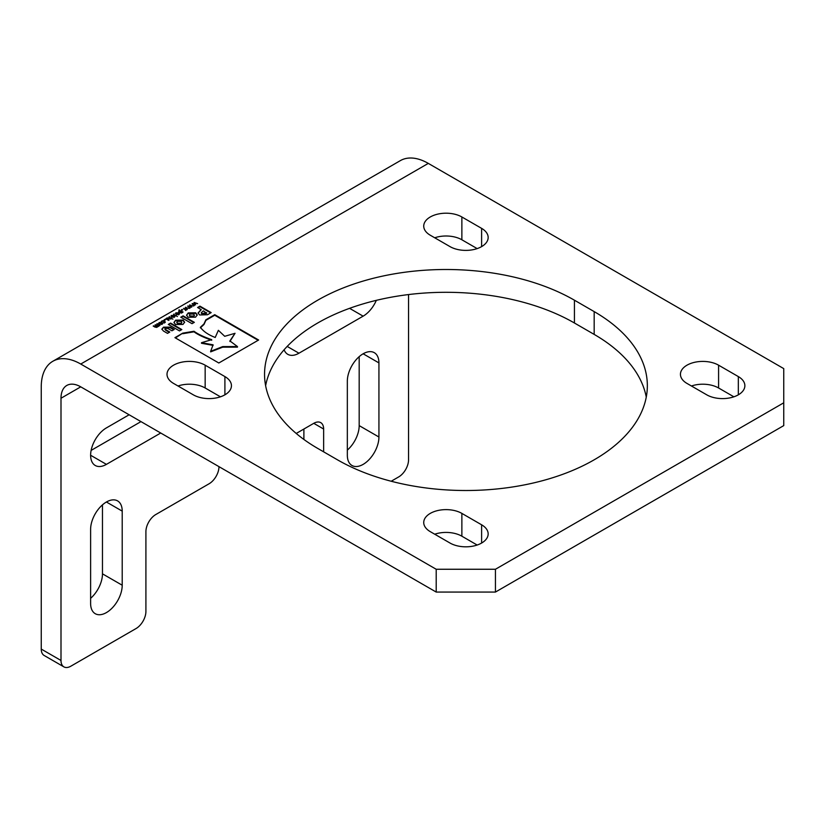 <?xml version="1.0" encoding="UTF-8"?>
<svg xmlns="http://www.w3.org/2000/svg" width="825" height="825" viewBox="0 0 825 825"><rect width="100%" height="100%" fill="white"/><g stroke="black" fill="none" stroke-linecap="round" stroke-linejoin="round"><path stroke-width="1.24" d="M378.933 437.013A22.337 12.901 -60 0 1 363.134 464.382A22.337 12.901 -60 0 1 351.966 465.486A22.337 12.901 -60 0 1 347.335 455.256L347.335 381.15A22.337 12.901 -60 0 1 357.091 358.669A22.337 12.901 -60 0 1 374.302 352.677A22.337 12.901 -60 0 1 378.933 362.907L378.933 437.013L359.184 425.618A22.337 12.901 -60 0 1 347.335 450.12M106.415 612.593A22.337 12.901 120 0 0 122.213 585.224L122.213 511.118A22.337 12.901 120 0 0 117.583 500.888A22.337 12.901 120 0 0 100.372 506.88A22.337 12.901 120 0 0 90.616 529.361L90.616 603.467A22.337 12.901 120 0 0 95.246 613.697A22.337 12.901 120 0 0 106.415 612.593M90.616 598.331A22.337 12.901 120 0 0 102.465 573.829L102.465 504.859M182.748 333.145L174.931 337.652L218.821 363L258.627 340.013L214.737 314.676L205.858 319.801L203.992 323.905L200.382 327.308C203.352 331.413 208.292 334.795 215.212 337.477L218.367 330.32L224.709 336.301L235.042 333.3L229.897 340.921L237.476 346.572L222.719 346.593L210.643 351.306L213.108 344.819L201.496 342.695L211.705 339.663C203.816 336.94 197.917 334.135 193.988 331.248L182.748 333.145L175.426 337.941M207.477 314.748L211.179 312.613L199.949 306.137L197.588 307.498L201.29 309.643L198.041 312.902L199.629 314.964L207.477 314.748M170.6 323.08L168.269 324.421L179.489 330.907L181.82 329.567L170.6 323.08L168.764 324.71M175.642 320.172L173.972 322.42L175.508 324.524L182.975 324.431L184.645 322.183L183.109 320.079L175.642 320.172L173.993 322.699M183.119 315.851L180.788 317.192L192.019 323.678L194.349 322.338L183.119 315.851L181.283 317.481M188.234 312.902L186.563 315.15L188.1 317.254L195.566 317.161L197.237 314.913L195.7 312.809L188.234 312.902L186.584 315.428M163.525 327.164L161.865 329.123L163.494 331.052L167.496 333.372L169.806 332.042L165.608 329.618L165.505 328.329L167.774 328.422L171.92 330.815L174.23 329.484L170.167 327.143L163.525 327.164L161.906 329.412M169.311 332.32L165.608 330.186L165.505 328.329M162.174 324.204L159.411 324.081L159.204 322.493L161.958 322.606L162.174 324.204L162.711 323.503M158.668 323.183L159.349 322.977M164.814 320.172L164.113 319.76L165.433 319.822L164.814 320.172M172.889 319.162L169.022 316.924L172.889 319.162M177.416 316.542L173.549 314.315L177.416 316.542M181.809 312.871L179.334 312.634L178.592 311.788L179.974 310.778L178.788 310.087L183.088 312.025L181.809 312.871M178.592 311.788L179.046 311.087L179.046 311.654L179.974 311.345M186.068 310.293L183.521 308.55L186.811 309.138L185.367 307.488L189.317 308.426L186.161 307.756L187.244 309.623L184.377 308.787L186.068 310.293M194.38 305.498L193.896 305.786L192.256 303.507L195.123 304.343L194.112 302.445L197.618 303.631L194.473 302.961L195.556 304.827L192.689 303.992L194.38 305.498M461.866 216.975L481.614 228.37A22.337 12.901 180 0 1 488.163 237.497A22.337 12.901 180 0 1 474.365 249.408A22.337 12.901 180 0 1 450.017 246.613L430.268 235.218A22.337 12.901 180 0 1 423.73 226.091A22.337 12.901 180 0 1 437.518 214.18A22.337 12.901 180 0 1 461.866 216.975L461.866 239.776L477.159 248.603M205.157 365.186L224.905 376.582A22.337 12.901 180 0 1 231.443 385.708A22.337 12.901 180 0 1 217.656 397.619A22.337 12.901 180 0 1 193.308 394.824L173.559 383.429A22.337 12.901 180 0 1 167.011 374.302A22.337 12.901 180 0 1 180.809 362.392A22.337 12.901 180 0 1 205.157 365.186L205.157 387.987L220.45 396.815M718.585 365.186L738.334 376.582A22.337 12.901 180 0 1 744.872 385.708A22.337 12.901 180 0 1 731.084 397.619A22.337 12.901 180 0 1 706.736 394.824L686.988 383.429A22.337 12.901 180 0 1 680.439 374.302A22.337 12.901 180 0 1 694.238 362.392A22.337 12.901 180 0 1 718.585 365.186L718.585 387.987L733.879 396.815M574.427 300.197L594.175 311.603A181.521 104.806 180 0 1 647.347 385.708A181.521 104.806 180 0 1 535.281 482.532A181.521 104.806 180 0 1 337.456 459.814L317.718 448.408A181.521 104.806 180 0 1 264.547 374.302A181.521 104.806 180 0 1 376.602 277.478A181.521 104.806 180 0 1 574.427 300.197L574.427 322.998L594.175 334.403A181.521 104.806 180 0 1 646.264 397.103M461.866 513.397L481.614 524.803A22.337 12.901 180 0 1 488.163 533.919A22.337 12.901 180 0 1 474.365 545.841A22.337 12.901 180 0 1 450.017 543.036L430.268 531.64A22.337 12.901 180 0 1 423.73 522.514A22.337 12.901 180 0 1 437.518 510.603A22.337 12.901 180 0 1 461.866 513.397L461.866 536.198L477.159 545.036M41.25 649.079L60.998 660.474A13.963 8.064 120 0 0 63.886 666.868L44.137 655.462A13.963 8.064 -60 0 1 41.25 649.079L41.25 386.843A55.852 32.247 60 0 1 52.821 361.278A55.852 32.247 60 0 1 80.747 364.042L436.198 569.26L495.443 569.26L495.443 592.061L436.198 592.061L436.198 569.26M495.443 592.061L783.75 425.607L783.75 402.806L495.443 569.26M783.75 402.806L783.75 368.61L428.299 163.391L80.747 364.042M190.224 307.9L187.677 306.157L190.967 306.735L189.523 305.085L193.473 306.023L190.317 305.353L191.782 307.003L188.533 306.384L190.224 307.9M182.098 310.2L181.387 309.787L182.707 309.839L182.098 310.2M178.932 314.531L176.168 314.407L175.952 312.809L178.716 312.933L178.932 314.531L179.468 313.83M175.426 313.51L175.952 312.809L176.107 313.304M174.395 317.151L171.641 317.027L171.425 315.428L174.188 315.552L174.395 317.151L174.931 316.449M170.888 316.119L171.569 315.923M168.589 320.389L165.804 318.78L167.114 317.924L169.084 318.007L170.909 319.058L167.403 318.244L166.949 318.893L169.063 320.121L168.589 320.389M161.7 321.967L161.184 321.668L161.824 321.028L163.154 320.677L164.629 321.09L164.752 322.719L163.123 322.792L164.35 322.462L164.154 321.368L162.267 321.255L161.7 321.967M165.33 321.956L164.752 322.719M164.35 322.905L164.154 321.368M155.028 327.102L153.203 326.061L156.688 326.886L157.121 326.226L154.997 325.019L155.471 324.751L157.792 325.988L158.905 325.205L156.791 323.988L157.266 323.709L160.05 325.318L156.977 327.205L155.028 327.102M218.976 466.651L218.976 466.661A13.963 8.064 120 0 1 209.107 483.759L155.781 514.542A13.963 8.064 -60 0 0 145.912 531.64L145.912 611.449A13.963 8.064 120 0 1 136.032 628.557L70.867 666.177A13.963 8.064 120 0 1 63.886 666.868M296.227 433.455L313.768 423.328A13.963 8.064 -60 0 1 320.75 422.637A13.963 8.064 -60 0 1 323.637 429.031L313.768 423.328M323.637 451.832L323.637 429.031M408.55 294.566L408.55 459.814A13.963 8.064 120 0 1 398.681 476.922L391.184 481.243M60.998 660.474L60.998 398.248A27.926 16.129 60 0 1 66.784 385.461A27.926 16.129 60 0 1 80.747 386.843L436.198 592.061M376.324 300.352A22.337 12.901 -60 0 1 363.134 316.161L298.949 353.213A22.337 12.901 -60 0 1 287.781 354.327A22.337 12.901 -60 0 1 284.109 349.779M129.123 414.779L106.415 427.897A22.337 12.901 120 0 0 91.823 447.583A22.337 12.901 120 0 0 95.246 465.486A22.337 12.901 120 0 0 106.415 464.372L160.72 433.022M91.121 450.409L140.972 421.616M303.889 439.457L303.889 429.031M359.184 425.618L359.184 356.647M52.821 361.278L400.373 160.617A55.852 32.247 60 0 1 428.299 163.391M434.723 237.786A22.337 12.901 180 0 1 461.866 239.776M178.004 385.997A22.337 12.901 180 0 1 205.157 387.987M691.443 385.997A22.337 12.901 180 0 1 718.585 387.987M265.619 385.708A181.521 104.806 180 0 1 385.842 298.238A181.521 104.806 180 0 1 574.427 322.998M434.723 534.208A22.337 12.901 180 0 1 461.866 536.198M192.194 304.116L192.256 303.507M194.009 303.074L194.112 302.445M195.597 304.796L194.473 302.961M193.988 305.724L192.689 303.992M188.038 306.518L188.11 305.91M189.853 305.467L189.956 304.838M191.452 307.199L190.317 305.353M189.843 308.127L188.533 306.384M183.892 308.911L183.954 308.302M185.708 307.869L185.8 307.24M187.296 309.592L186.161 307.756M185.687 310.52L184.377 308.787M181.882 310.076L181.995 309.437M178.592 312.366L179.046 311.654M179.262 310.365L179.262 309.818M181.5 313.129L181.964 311.922L179.551 311.283L179.798 312.366L181.5 312.551L181.964 311.922M179.551 311.85L179.798 312.933L179.551 311.85M179.551 311.283L179.798 312.871M178.716 313.5L179.386 314.108M178.509 314.851L178.241 313.778L178.509 314.851M176.385 313.634L176.643 314.707L176.385 313.634M176.385 313.057L176.643 314.129L178.509 314.284L178.241 313.211L176.385 313.057L176.643 314.634M178.509 314.717L178.241 313.211M174.023 314.583L174.023 314.036M174.188 316.119L174.859 316.728M173.972 317.47L173.714 316.398L173.972 317.47M171.847 316.243L172.105 317.316L171.847 316.243M171.847 315.676L172.105 316.748L173.972 316.903L173.714 315.82L171.847 315.676L172.105 317.254M173.972 317.336L173.714 315.82M169.486 317.202L169.486 316.656M166.279 319.058L166.279 318.512M167.114 317.924L166.578 318.677M169.084 318.553L169.084 318.007M166.949 319.44L166.949 318.893M164.608 320.048L164.722 319.409M161.184 322.245L161.824 321.028M164.629 321.668L165.258 322.245M164.35 323.029L164.154 321.936L164.35 323.029M161.958 323.183L162.638 323.792M161.752 324.534L161.494 323.452L161.752 324.534M159.627 323.307L159.885 324.38L159.627 323.307M159.627 322.73L159.885 323.812L161.752 323.957L161.494 322.884L159.627 322.73L159.885 324.308M161.752 324.39L161.494 322.884M153.677 326.329L153.677 325.782M156.688 327.453L157.121 326.226M155.471 325.298L155.471 324.751M157.08 326.246L157.792 326.566M158.483 326.411L159.266 325.442M157.266 324.256L157.266 323.709M173.735 329.773L170.167 327.711L163.525 327.731M165.608 330.186L165.505 328.897L165.608 330.186M197.216 315.202L195.7 313.376L188.234 313.469M189.513 315.243L190.255 316.542L193.638 316.594L194.277 315.387M190.152 314.036L189.461 314.954L190.255 315.975L193.638 316.027L194.329 315.109L193.535 314.088L190.152 314.036M193.854 322.616L183.119 316.418M184.614 322.472L183.109 320.647L175.642 320.739M176.932 322.513L177.664 323.812L181.046 323.864L181.686 322.657M177.561 321.307L176.87 322.224L177.664 323.245L181.046 323.297L181.748 322.369L180.953 321.348L177.561 321.307M181.325 329.845L170.6 323.647M201.29 309.643L198.072 313.18M210.684 312.902L199.949 306.704L198.083 307.787M199.949 306.704L199.949 306.137M201.362 312.933L202.001 314.139L206.673 313.314L203.393 310.85L201.3 312.654L201.981 313.552L206.673 312.747M211.705 340.23C203.816 337.507 197.917 334.702 193.988 331.815L193.988 331.248M193.988 331.815L182.748 333.713M213.108 345.386L201.496 343.262L201.496 342.695M237.476 346.572L237.476 347.139L222.719 347.17L210.643 351.873L210.643 351.306M222.719 347.17L222.719 346.593M229.897 341.498L235.042 333.3M258.132 340.292L214.737 315.243L205.858 320.368L203.992 324.472L200.382 327.876M214.737 315.243L214.737 314.676M102.465 573.829L122.213 585.224M80.747 386.843L60.998 398.248M481.614 524.803L481.614 543.036M594.175 311.603L594.175 334.403M738.334 376.582L738.334 394.824M224.905 376.582L224.905 394.824M481.614 228.37L481.614 246.613M106.415 502.002L122.213 511.118M90.616 455.256L106.415 464.372M287.183 346.418L298.949 353.213M349.583 308.333L363.134 316.161M363.134 353.791L378.933 362.907M155.286 327.247L155.286 326.71M157.08 326.205L157.08 325.679M170.167 327.711L170.167 327.143M195.7 313.376L195.7 312.809M195.721 313.397L195.721 312.819M190.235 316.532L190.235 315.965M193.638 316.594L193.638 316.027M190.255 316.542L190.255 315.975M183.109 320.647L183.109 320.079M183.129 320.667L183.129 320.09M177.643 323.802L177.643 323.235M181.046 323.864L181.046 323.297M177.664 323.812L177.664 323.245M200.186 310.85L200.186 310.272M201.981 314.119L201.981 313.552M205.549 313.974L205.549 313.397M202.001 314.139L202.001 313.562M203.992 324.472L203.992 323.905M205.858 320.368L205.858 319.801M179.221 311.716L179.221 312.283M176.055 313.49L176.055 314.057M178.839 313.851L178.839 314.428M171.517 316.099L171.517 316.676M174.312 316.47L174.312 317.037M164.701 321.998L164.701 322.565M159.297 323.163L159.297 323.73M162.082 323.524L162.082 324.101M165.01 329.495L165.01 328.927M189.461 314.954L189.461 315.521M194.329 315.109L194.329 315.676M176.87 322.224L176.87 322.792M181.748 322.369L181.748 322.946M201.3 312.654L201.3 313.222"/></g></svg>
